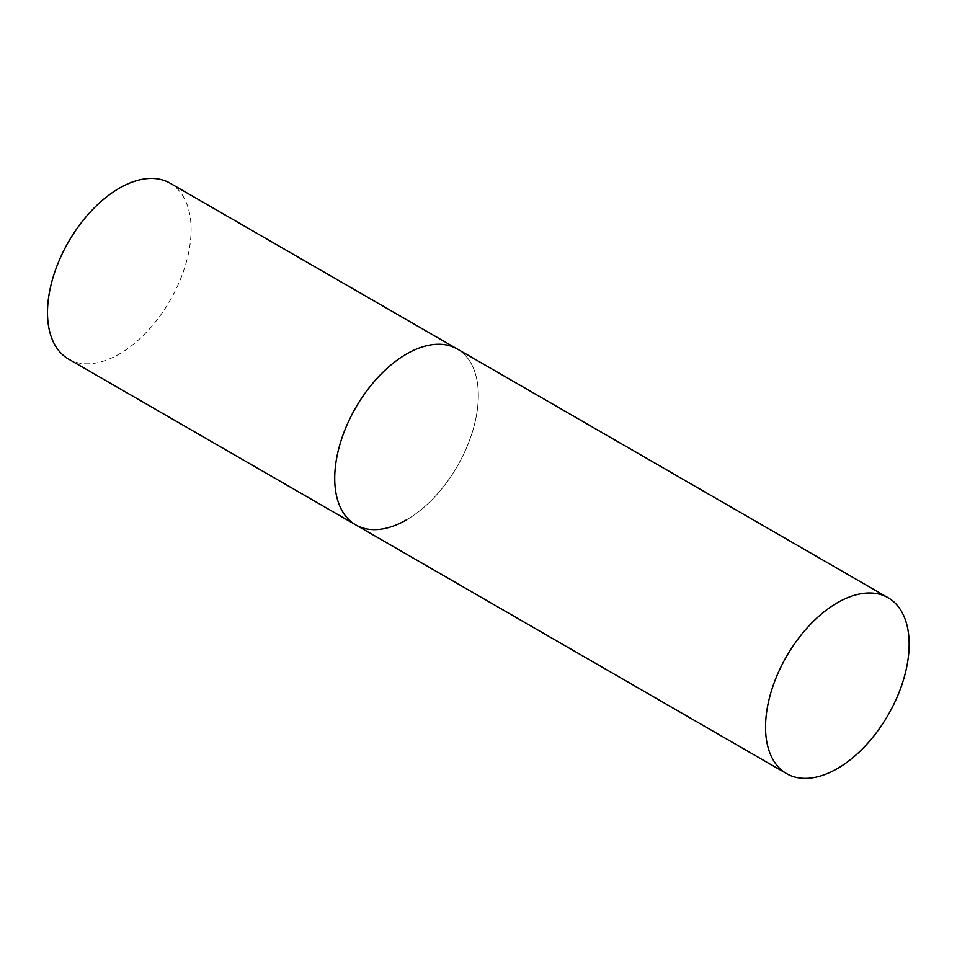 <?xml version="1.0" encoding="UTF-8"?>
<svg xmlns="http://www.w3.org/2000/svg" width="957" height="957" viewBox="0 0 957 957"><rect width="100%" height="100%" fill="white"/><g stroke="black" fill="none" stroke-linecap="round" stroke-linejoin="round"><path stroke-width="0.72" stroke-dasharray="4.79 3.59" d="M170.083 183.182A101.55 58.628 -60 0 1 185.646 264.551A101.55 58.628 -60 0 1 119.314 354.03A101.55 58.628 -60 0 1 68.533 359.066M355.753 524.891A101.55 58.628 120 0 0 434 497.676A101.55 58.628 120 0 0 478.333 395.492A101.55 58.628 120 0 0 457.29 349.006A101.55 58.628 -60 0 1 472.866 430.375A101.55 58.628 -60 0 1 406.522 519.854"/><path stroke-width="1.44" d="M406.522 519.854A101.55 58.628 -60 0 1 355.753 524.891A101.55 58.628 -60 0 1 340.19 443.522A101.55 58.628 -60 0 1 406.522 354.03A101.55 58.628 -60 0 1 457.29 349.006A101.55 58.628 120 0 0 379.044 376.209A101.55 58.628 120 0 0 334.723 478.404A101.55 58.628 120 0 0 355.753 524.891L68.533 359.066A101.55 58.628 -60 0 1 52.97 277.697A101.55 58.628 -60 0 1 119.314 188.206A101.55 58.628 -60 0 1 170.083 183.182L888.12 597.742A101.55 58.628 120 0 0 809.873 624.945A101.55 58.628 120 0 0 765.54 727.129A101.55 58.628 120 0 0 786.57 773.615A101.55 58.628 120 0 0 864.829 746.412A101.55 58.628 120 0 0 909.15 644.228A101.55 58.628 120 0 0 888.12 597.742M355.753 524.891L786.57 773.615"/></g></svg>
